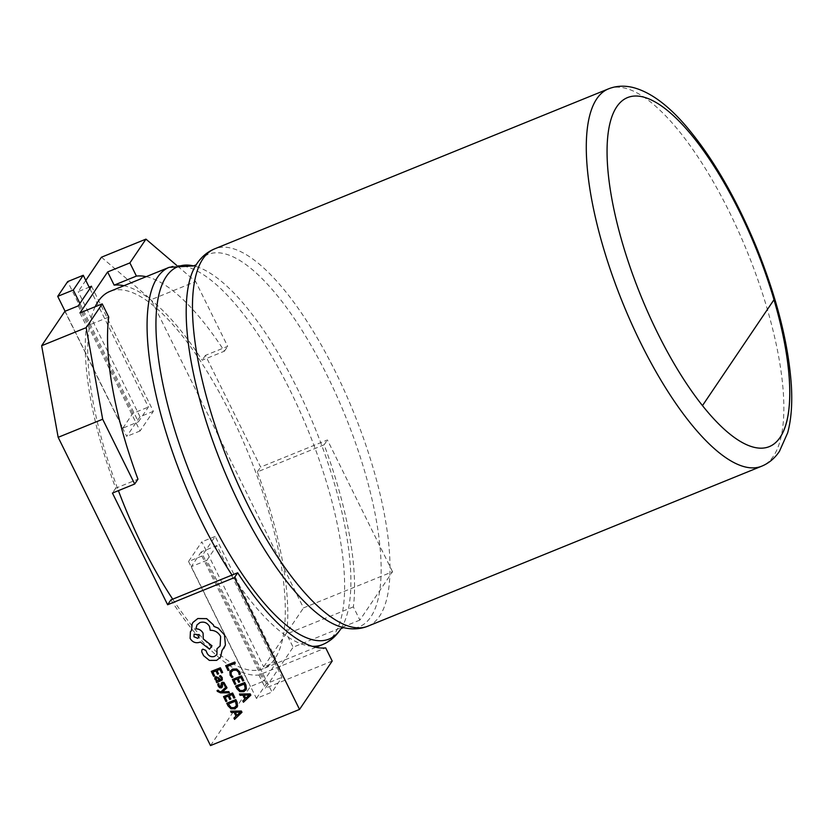 <?xml version="1.0" encoding="UTF-8"?>
<svg xmlns="http://www.w3.org/2000/svg" width="833" height="833" viewBox="0 0 833 833"><rect width="100%" height="100%" fill="white"/><g stroke="black" fill="none" stroke-linecap="round" stroke-linejoin="round"><path stroke-width="0.62" stroke-dasharray="4.17 3.12" d="M95.16 306.742A203.627 67.296 67.9 0 0 118.401 490.637M172.712 599.177A203.627 67.296 67.9 0 0 263.176 668.712A203.627 67.296 67.9 0 0 274.848 658.757A203.627 67.296 67.9 0 0 240.175 434.347A203.627 67.296 67.9 0 0 109.894 291.415M217.059 690.557L220.526 692.827L229.429 692.817M222.484 691.848L227.013 687.839M216.174 681.467L216.736 682.612L222.286 679.967M215.018 677.385L215.039 679.509L217.163 681.04M219.433 676.052L221.255 677.875L221.255 679.155M211.28 671.388L213.665 676.292L214.695 675.875M216.976 670.544L219.891 669.368L221.599 672.887L222.65 672.47M212.884 672.148L215.945 670.94L217.528 674.199L218.569 673.782M230.241 670.857L230.147 675.199L231.897 677.51L233.021 677.062M231.095 672.231L233.25 670.305L236.447 670.169L238.654 672.252L239.165 674.615L240.383 674.126M225.691 665.661L228.023 670.461L229.065 670.044M227.305 666.421L235.343 663.224M232.407 679.478L234.791 684.382L235.822 683.966M238.103 678.635L241.018 677.458L242.726 680.977L243.767 680.561M234 680.259L237.072 679.03L238.654 682.289L239.696 681.873M235.624 686.1L236.843 688.61L239.831 691.64L243.882 691.671L245.933 690.12M242.819 700.928L243.455 702.219L250.858 695.139M244.86 699.002L243.017 695.211L240.102 695.326L239.477 694.024M221.182 686.184L221.359 683.008L222.224 682.279M222.89 683.435L222.411 683.903L223.702 683.508L224.379 684.31L224.712 686.153L225.816 685.715M217.715 684.07L219.62 687.673L221.38 687.85L222.276 687.038M223.536 696.617L225.92 701.521L226.951 701.115M229.231 695.774L232.147 694.597L233.854 698.116L234.906 697.7M225.139 697.398L228.2 696.169L229.783 699.428L230.824 699.012M226.753 703.239L227.971 705.749L230.96 708.779L235.021 708.81L237.061 707.259M233.958 718.067L234.583 719.368L241.987 712.277M235.989 716.151L234.146 712.35L231.241 712.465L230.606 711.163M201.919 649.886L201.742 651.822L203.596 655.644L209.364 660.382L216.663 660.34L220.558 657.164M222.005 650.583L223.744 648.532M216.986 648.772L216.944 654.519M196.984 624.917L199.93 622.553C204.043 621.366 207.24 622.668 209.531 626.458L210.239 630.279C214.82 630.206 218.298 632.278 220.651 636.495L220.12 645.939M190.434 631.674L190.111 638.359C192.402 642.149 195.609 643.451 199.722 642.274L200.368 642.014L209.552 649.178L211.999 645.814M191.517 630.456L192.1 624.042L193.006 622.376M89.881 288.676L148.389 407.056L138.424 421.81L79.916 303.42M91.536 286.219L153.366 411.304L140.079 430.973L78.25 305.888M206.876 560.307L216.84 545.553L275.348 663.943L263.717 681.144L201.898 556.059L215.185 536.39L277.004 661.475L275.348 663.943L281.971 677.344L272.006 692.088L206.876 560.307L191.288 566.627L256.429 698.418L272.006 692.088M108.738 317.071L86.476 326.109A208.719 68.983 67.9 0 0 115.704 488.221L137.955 479.183M146.181 276.671A208.719 68.983 -112.1 0 1 224.421 351.182L202.169 360.22A208.719 68.983 67.9 0 0 123.919 285.719M353.359 606.893L286.583 634.017A208.719 68.983 67.9 0 0 257.366 471.905L324.131 444.78A208.719 68.983 67.9 0 1 353.359 606.893L359.877 620.085L392.541 571.73L303.514 607.903L151.158 299.651L195.672 281.564L176.513 265.217M392.541 571.73L327.4 439.949L260.635 467.063L205.439 355.379L227.69 346.341L195.672 281.564M85.789 280.388L78.187 291.644L89.141 287.187M79.958 312.916L86.476 326.109M224.421 351.182L227.69 346.341M205.439 355.379L202.169 360.22M115.704 488.221L112.434 493.063M324.131 444.78L327.4 439.949M170.9 599.906A208.719 68.983 67.9 0 0 258.907 675.001L325.682 647.876M210.51 745.577L250.369 686.569L263.717 681.144M277.004 661.475L263.655 666.9L303.514 607.903M359.877 620.085L293.101 647.21L286.583 634.017M332.2 661.058L265.425 688.183L293.101 647.21M201.898 556.059L188.55 561.484L201.836 541.814L263.655 666.9M188.55 561.484L250.369 686.569M153.366 411.304L140.006 416.729L126.72 436.398L64.901 311.313M140.006 416.729L78.187 291.644M101.439 257.22L151.158 299.651M257.366 471.905L260.635 467.063M258.907 675.001L265.425 688.183M140.079 430.973L126.72 436.398M215.185 536.39L201.836 541.814M256.429 698.418L266.393 683.674L281.971 677.344M266.393 683.674L201.253 551.883L216.84 545.553M201.253 551.883L191.288 566.627M65.068 311.24L122.847 428.141L138.424 421.81M122.847 428.141L132.811 413.387L148.389 407.056M132.811 413.387L67.681 281.596M773.972 299.755A188.352 62.256 67.9 0 0 773.961 299.724L702.469 405.619M702.417 405.64A188.352 62.256 67.9 0 0 769.275 446.634A188.352 62.256 67.9 0 0 769.296 446.623L769.317 446.613M244.985 689.172L244.236 684.08L237.218 686.881M244.225 695.18L248.817 695.357M219.412 680.176L217.559 677.791L215.986 678.447L216.58 677.812M236.114 706.311L235.364 701.219L228.367 704.01M239.946 712.496L235.343 712.34M198.837 637.38L198.993 634.746L194.099 634.142M196.057 264.967L195.443 265.966A200.93 66.411 -112.1 0 1 196.515 264.269A200.93 66.411 -112.1 0 1 327.369 375.912A200.93 66.411 -112.1 0 1 370.82 616.941A200.93 66.411 -112.1 0 1 342.228 627.301L343.363 627.582M608.434 88.881A203.627 67.296 -112.1 0 1 738.715 231.813A203.627 67.296 -112.1 0 1 773.388 456.234A203.627 67.296 -112.1 0 1 761.706 466.188M169.203 267.32A203.627 67.296 -112.1 0 1 299.484 410.252A203.627 67.296 -112.1 0 1 334.168 634.663A203.627 67.296 -112.1 0 1 322.486 644.617M312.125 646.283A203.627 67.296 -112.1 0 1 232.022 575.072M367.874 626.177A203.627 67.296 67.9 0 0 379.556 616.222A203.627 67.296 67.9 0 0 344.872 391.812A203.627 67.296 67.9 0 0 214.602 248.88M340.801 628.717L341.03 628.53A200.93 66.411 67.9 0 0 341.645 627.53A200.93 66.411 67.9 0 0 314.947 427.902A200.93 66.411 67.9 0 0 194.86 266.206A200.93 66.411 67.9 0 0 193.704 265.914L193.423 265.935M315.915 647.293L263.176 668.712"/><path stroke-width="1.25" d="M702.469 405.619A188.352 62.256 67.9 0 0 769.317 446.613A188.352 62.256 67.9 0 0 780.115 437.408A188.352 62.256 67.9 0 0 774.003 299.703L702.469 405.619A188.352 62.256 67.9 0 1 616.732 106.811A188.352 62.256 67.9 0 1 774.003 299.703M232.022 575.072A203.627 67.296 -112.1 0 1 157.531 277.274A203.627 67.296 -112.1 0 1 169.203 267.32L109.894 291.415A203.627 67.296 67.9 0 0 98.211 301.369A203.627 67.296 67.9 0 0 95.16 306.742M118.401 490.637A203.627 67.296 67.9 0 0 172.712 599.177M229.419 692.827L228.856 691.629L222.484 691.848L227.003 687.86L226.399 686.569L221.162 691.692L219.735 691.661L218.069 690.161L217.059 690.557L217.309 691.348L220.516 692.848L229.419 692.827L228.856 691.629L222.505 691.879M222.224 677.614L220.537 675.615L219.433 676.052L221.234 677.895L221.245 679.176L220.297 679.832L219.1 678.01L215.934 676.688L214.82 677.802L215.029 679.52L217.153 681.061L216.163 681.488L216.726 682.623L222.296 679.957L222.224 677.614L220.526 675.636L219.423 676.073M215.008 677.396L215.934 676.688M218.558 673.793L216.976 670.544L219.881 669.388L221.588 672.897L222.65 672.47L220.37 667.774L211.28 671.388L213.654 676.302L214.685 675.896L212.894 672.158L215.934 670.95L217.517 674.209L218.558 673.793L216.986 670.534M240.373 674.147L239.696 671.835L236.739 669.024L232.563 669.107L229.856 671.585L230.137 675.209L231.886 677.521L233.021 677.062L231.262 674.969L231.074 672.241L233.24 670.315L236.437 670.19L238.644 672.273L239.154 674.636L240.383 674.126L239.706 671.825L236.749 669.003L232.574 669.097L229.866 671.575M230.241 670.867L229.856 671.585M231.095 672.231L231.272 674.949L233.021 677.062M102.678 419.238L134.686 484.025L112.434 493.063L167.631 604.748L234.396 577.623L299.536 709.414L210.51 745.577L58.164 437.325L41.65 345.726L86.163 327.65L102.678 419.238L58.164 437.325M234.781 662.048L225.691 665.661L228.013 670.482L229.054 670.065L227.305 666.431L235.333 663.235L234.781 662.048L225.681 665.671M239.685 681.894L238.103 678.635L241.008 677.479L242.715 680.988L243.767 680.561L241.497 675.865L232.397 679.499L234.781 684.393L235.822 683.966L234.021 680.259L237.061 679.041L238.644 682.3L239.685 681.894L238.113 678.624M245.933 690.109L245.964 685.101L244.694 682.508L235.614 686.121L236.832 688.62L239.821 691.661L243.871 691.682L246.443 689.016L245.974 685.09L244.704 682.487L235.614 686.121M244.85 699.022L242.819 700.928L243.444 702.24L250.848 695.159L250.244 693.879L239.477 694.024L240.091 695.336L243.007 695.232L244.85 699.022L242.819 700.928M219.173 685.726L218.881 683.601L217.705 684.08L218.173 685.996L219.61 687.694L221.37 687.871L222.276 687.038L222.9 683.414L224.369 684.33L224.702 686.173L225.805 685.726L223.962 682.456L222.224 682.279L221.359 683.008L220.703 686.725L219.162 685.746L218.881 683.601M225.805 685.726L223.952 682.477L222.213 682.3L221.349 683.029M221.37 687.871L222.276 687.038L222.411 683.903M226.94 701.126L225.139 697.398L228.19 696.19L229.773 699.449L230.824 699.012L229.252 695.763L232.136 694.618L233.844 698.137L234.906 697.7L232.626 693.004L223.536 696.617L225.91 701.542L226.94 701.126L225.149 697.398M235.843 699.626L226.753 703.239L227.961 705.77L230.949 708.8L235.01 708.821L237.572 706.155L237.103 702.229L235.843 699.626L226.753 703.239M235.978 716.161L233.948 718.088L234.573 719.379L241.976 712.298L241.362 711.038L230.606 711.163L231.22 712.486L234.135 712.371L235.978 716.161L233.948 718.088M241.976 712.298L241.372 711.028L230.606 711.163M220.568 657.154L222.015 650.573L225.41 645.054L224.493 634.892L218.204 628.113L213.977 626.395L213.383 624.854L206.657 618.638L197.817 618.523L193.006 622.376L192.09 624.063L191.507 630.477L190.434 631.674L190.101 638.38C192.392 642.17 195.599 643.472 199.712 642.285L200.357 642.024L209.541 649.199L211.988 645.825L203.262 638.932L203.096 633.195C201.461 630.3 199.056 628.842 195.87 628.8L196.984 624.906L199.92 622.574C204.033 621.387 207.23 622.688 209.52 626.478L210.218 630.3C214.81 630.227 218.288 632.299 220.641 636.516L220.11 645.96L216.986 648.772L216.934 654.53L214.654 656.352C211.634 657.279 209.198 656.394 207.344 653.686L205.803 650.365L202.825 649.146L201.919 649.886L201.732 651.843L203.585 655.665L209.354 660.402L216.653 660.361L220.558 657.164L222.005 650.583M223.733 648.543L225.42 645.034L224.483 634.902L218.184 628.134L213.966 626.416L213.363 624.875L206.646 618.659L197.806 618.544L193.006 622.386M89.141 287.187L91.536 286.219L78.25 305.888L64.901 311.313L41.65 345.726M134.686 484.025L137.955 479.183A208.719 68.983 -112.1 0 1 108.738 317.071L102.22 303.878L86.163 327.65M123.919 285.719A208.719 68.983 67.9 0 0 114.152 285.136L136.414 276.087A208.719 68.983 -112.1 0 1 146.181 276.671M102.22 303.878L79.958 312.916L107.634 271.943L129.896 262.905L136.414 276.087M176.513 265.217L145.952 239.133L129.896 262.905M145.952 239.133L101.439 257.22L85.789 280.388M114.152 285.136L107.634 271.943M234.396 577.623L237.665 572.781A208.719 68.983 67.9 0 0 325.682 647.876L332.2 661.058L299.536 709.414M237.665 572.781L170.9 599.906L167.631 604.748M79.916 303.42L73.294 290.019L83.258 275.275L89.881 288.676M83.258 275.275L67.681 281.596L57.716 296.35L73.294 290.019M57.716 296.35L65.068 311.24M769.296 446.623A188.352 62.256 67.9 0 0 773.972 299.755M229.054 670.065L227.284 666.442M235.333 663.235L234.771 662.058M235.812 683.987L234 680.259M243.757 680.571L241.497 675.865M241.476 675.886L232.397 679.499M244.225 684.101L237.218 686.881L240.123 690.536L243.246 690.463L245.319 688.443L244.225 684.101M244.975 689.183L243.257 690.442L240.133 690.526L237.238 686.871M250.848 695.159L250.233 693.899L239.477 694.024M244.215 695.191L245.693 698.252L249.359 694.951L244.215 695.191L245.704 698.231L249.379 694.961M214.685 675.896L212.873 672.169M222.63 672.481L220.37 667.774M220.349 667.795L211.27 671.408M221.245 679.176L220.287 679.843L219.089 678.02L215.914 676.708M217.153 681.061L216.163 681.488M222.296 679.957L222.213 677.635M217.538 677.802L215.976 678.458L216.111 679.447L217.236 680.478L219.423 680.186L217.538 677.802M215.986 678.447L216.58 677.812L216.122 679.426L217.246 680.457L219.412 680.176M218.871 683.612L217.705 684.08M220.703 686.725L221.172 686.205L220.693 686.736L219.162 685.746M227.003 687.86L226.399 686.569M226.389 686.579L221.151 691.713L219.725 691.682L218.069 690.161M218.059 690.172L217.049 690.578M230.814 699.033L229.231 695.774M234.896 697.721L232.626 693.004L223.525 696.638M237.051 707.269L237.093 702.25L235.833 699.647M235.354 701.24L228.357 704.02L231.262 707.675L234.375 707.602L236.447 705.582L235.354 701.24M236.103 706.332L236.447 705.582M228.367 704.02L231.272 707.665L234.385 707.581L236.457 705.572M235.343 712.34L236.832 715.391L240.498 712.121L235.343 712.34M235.364 712.34L236.843 715.38L240.518 712.1M191.507 630.477L190.445 631.664M211.988 645.825L203.252 638.942L203.085 633.215C201.451 630.321 199.045 628.853 195.859 628.821L196.984 624.917M220.11 645.96L216.976 648.792M216.934 654.53L214.643 656.373C211.624 657.299 209.187 656.414 207.334 653.707L205.793 650.375L202.815 649.167L201.93 649.875M194.099 634.152L193.954 636.756L197.692 638.297L198.837 637.38L198.983 634.767L194.089 634.152L193.943 636.766L197.702 638.276L198.848 637.37M342.228 627.301A200.93 66.411 -112.1 0 1 222.14 465.605A200.93 66.411 -112.1 0 1 195.443 265.966L196.89 263.686C201.576 256.751 207.479 251.816 214.602 248.88A203.627 67.296 67.9 0 0 202.919 258.834A203.627 67.296 67.9 0 0 237.603 483.244A203.627 67.296 67.9 0 0 367.874 626.177C359.929 629.342 351.38 629.717 342.228 627.301M608.434 88.881C615.993 85.872 624.115 85.393 632.809 87.444C649.927 91.849 667.629 104.698 685.903 125.981C712.517 157.291 736.122 197.942 756.728 247.942C777.002 298.36 788.539 344.185 791.35 385.419C792.454 403.953 791.225 419.759 787.654 432.837L779.417 451.382C774.732 458.317 768.828 463.252 761.706 466.188A203.627 67.296 -112.1 0 1 631.435 323.256A203.627 67.296 -112.1 0 1 596.751 98.835A203.627 67.296 -112.1 0 1 608.434 88.881L214.602 248.88M169.203 267.32L193.714 265.914A200.93 66.411 67.9 0 0 166.267 276.556A200.93 66.411 67.9 0 0 209.718 517.585A200.93 66.411 67.9 0 0 340.572 629.227A200.93 66.411 67.9 0 0 341.02 628.54L340.197 629.81C335.512 636.745 329.608 641.681 322.486 644.617A203.627 67.296 -112.1 0 1 312.125 646.283M343.654 627.561L340.801 628.717M196.276 264.779L193.423 265.935M761.706 466.188L367.874 626.177M322.486 644.617L315.915 647.293"/></g></svg>
